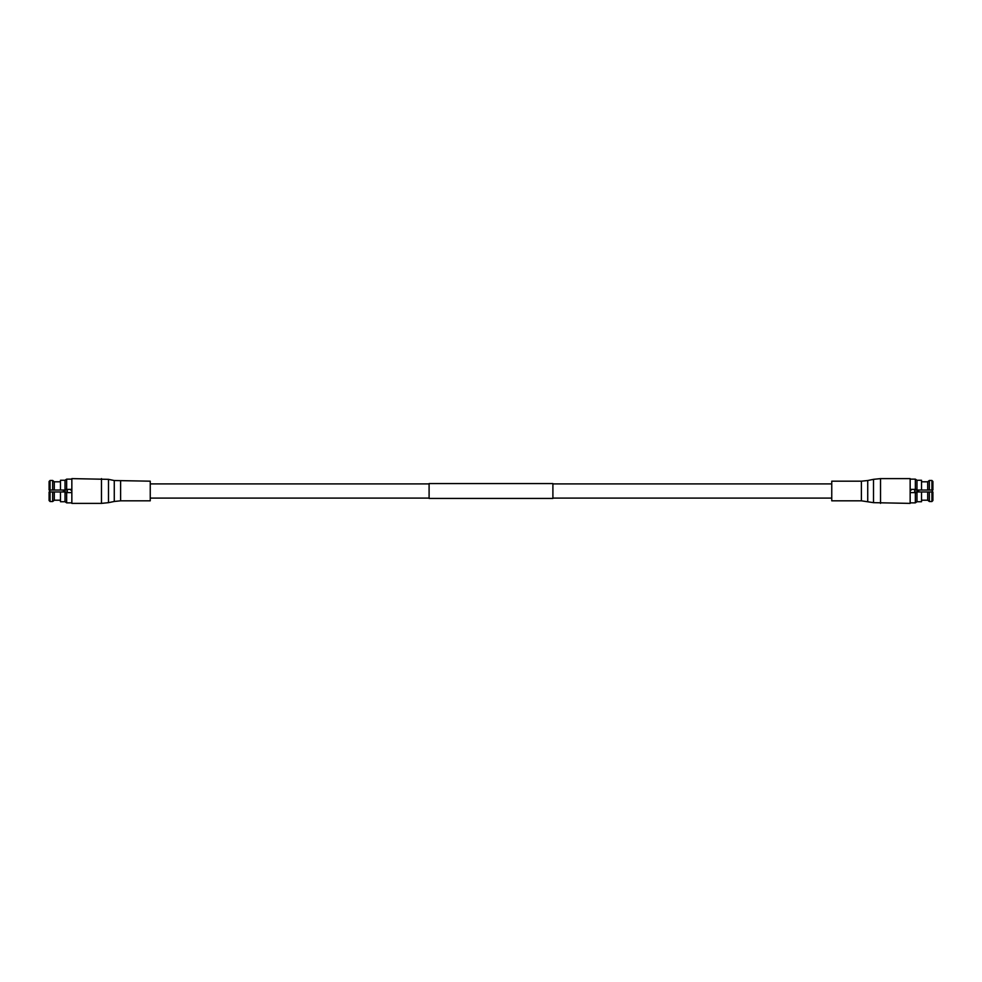 <?xml version="1.0" encoding="UTF-8"?>
<svg xmlns="http://www.w3.org/2000/svg" width="982" height="982" viewBox="0 0 982 982"><rect width="100%" height="100%" fill="white"/><g stroke="black" fill="none" stroke-linecap="round" stroke-linejoin="round"><path stroke-width="1.47" d="M552.903 491L552.903 498.426L429.097 498.426L429.097 483.574L552.903 483.574L552.903 491M921.533 490.03L921.533 480.272L916.979 480.272L916.979 490.03L927.695 490.03L927.695 481.794L921.533 481.794M916.979 480.272L915.359 479.142L915.359 489.38L916.329 489.38M910.154 489.38L915.359 489.38L910.154 489.38M910.154 491L911.456 489.699M921.533 500.206L927.695 500.206L927.695 491.97L914.708 491.97L914.708 490.03L916.979 490.03M929.328 491.97L929.328 501.52L927.695 500.206L929.328 501.52L931.93 501.52L932.9 500.538L931.93 501.52L931.93 491.97L927.695 491.97M927.695 481.794L929.328 480.48L927.695 481.794M932.9 481.462L932.9 490.03L931.93 490.03L931.93 480.48L932.9 481.462L931.93 480.48L929.328 480.48L929.328 490.03L927.695 490.03M931.93 490.03L929.328 490.03M932.9 500.538L932.9 491.97L931.93 491.97M917.139 491.97L917.139 490.03M916.979 491.97L916.979 492.62L910.154 492.62M921.533 491.97L921.533 501.728L916.979 501.728L916.979 492.62L916.329 492.62M918.6 491.97L918.6 490.03M932.249 491.97L932.249 490.03M915.359 492.62L915.359 502.858L910.154 502.858M880.523 478.615L910.154 478.615L910.154 503.385L873.501 502.661L873.501 479.339L880.523 478.615L880.523 503.385M861.386 500.82L861.386 481.18L831.754 481.18L831.754 500.82L861.386 500.82L873.501 502.661M101.477 478.615L101.477 503.385L71.846 503.385L71.846 478.615L108.499 479.339L108.499 502.661L114.268 501.471L114.268 480.529L108.499 479.339M120.614 481.18L120.614 500.82L150.246 500.82L150.246 481.18L114.268 480.529M60.467 491.97L60.467 501.728L65.021 501.728L65.021 491.97L54.305 491.97L54.305 500.206L60.467 500.206M65.021 501.728L66.641 502.858L66.641 492.62L65.671 492.62M71.846 492.62L66.641 492.62L71.846 492.62M70.544 489.699L71.846 491M60.467 481.794L54.305 481.794L54.305 490.03L67.292 490.03L67.292 491.97L65.021 491.97M52.672 490.03L52.672 480.48L54.305 481.794L52.672 480.48L50.07 480.48L49.1 481.462L50.07 480.48L50.07 490.03L54.305 490.03M54.305 500.206L52.672 501.52L54.305 500.206M49.1 500.538L49.1 491.97L50.07 491.97L50.07 501.52L49.1 500.538L50.07 501.52L52.672 501.52L52.672 491.97L54.305 491.97M50.07 491.97L52.672 491.97M49.1 481.462L49.1 490.03L50.07 490.03M64.861 490.03L64.861 491.97M65.021 490.03L65.021 489.38L71.846 489.38M60.467 490.03L60.467 480.272L65.021 480.272L65.021 489.38L65.671 489.38M63.4 490.03L63.4 491.97M49.751 490.03L49.751 491.97M66.641 489.38L66.641 479.142L71.846 479.142M861.386 481.18L867.732 480.529L867.732 501.471M429.097 498.095L150.246 498.095M831.754 498.095L552.903 498.095M831.754 483.905L552.903 483.905M429.097 483.905L150.246 483.905M915.359 479.142L910.154 479.142M916.979 501.728L915.359 502.858M867.732 480.529L873.501 479.339M120.614 500.82L114.268 501.471M101.477 503.385L108.499 502.661M66.641 502.858L71.846 502.858M65.021 480.272L66.641 479.142"/></g></svg>
